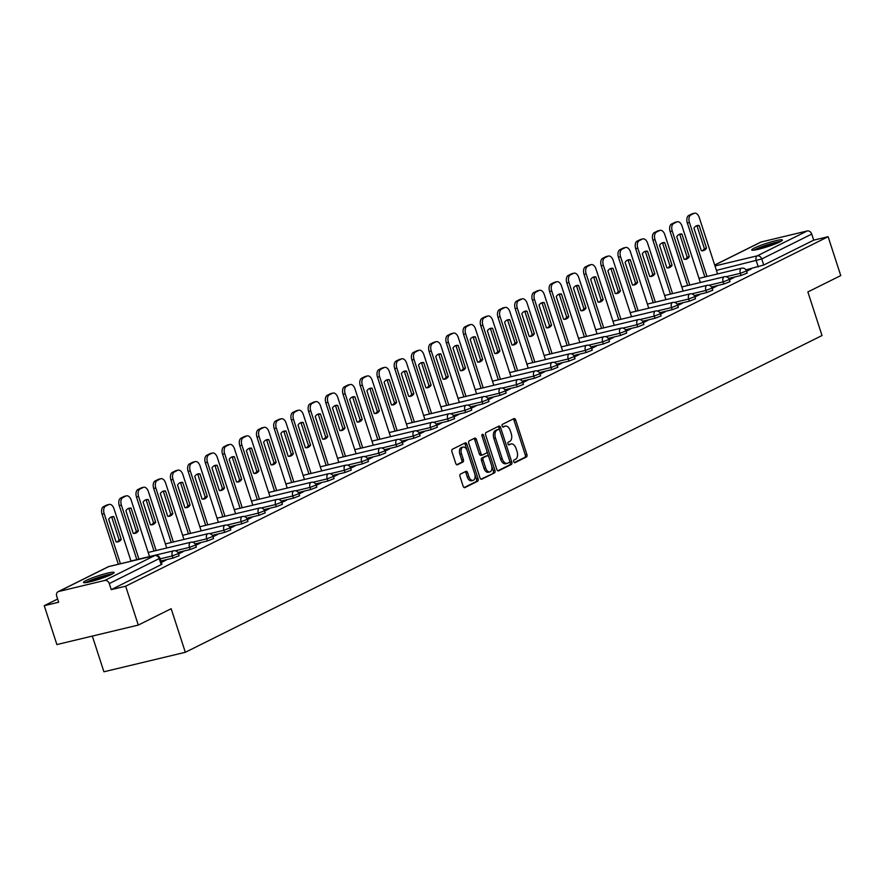 <?xml version="1.0" encoding="UTF-8"?>
<svg xmlns="http://www.w3.org/2000/svg" width="885" height="885" viewBox="0 0 885 885"><rect width="100%" height="100%" fill="white"/><g stroke="black" fill="none" stroke-linecap="round" stroke-linejoin="round"><path stroke-width="1.33" d="M513.731 461.727A1.416 0.83 76.5 0 0 514.827 462.733A1.416 0.83 76.5 0 0 514.926 462.7L526.431 456.97A2.024 1.195 76.5 0 0 526.896 454.514L515.678 419.988A2.024 1.195 76.5 0 0 514.119 418.561A2.024 1.195 76.5 0 0 513.975 418.605L502.459 424.335A1.416 0.83 76.5 0 0 502.138 426.061A1.416 0.83 76.5 0 0 503.233 427.057A1.416 0.83 76.5 0 0 503.333 427.024L504.826 426.282A6.494 3.805 76.5 0 1 505.313 426.105A6.494 3.805 76.5 0 1 510.28 430.696L511.22 433.573A6.494 3.805 76.5 0 1 509.749 441.427L508.255 442.168A1.416 0.83 76.5 0 0 507.935 443.894A1.416 0.83 76.5 0 0 509.03 444.901A1.416 0.83 76.5 0 0 509.129 444.856L510.623 444.115A6.494 3.805 76.5 0 1 511.099 443.938A6.494 3.805 76.5 0 1 516.077 448.529L517.017 451.405A6.494 3.805 76.5 0 1 515.546 459.271L514.052 460.012A1.416 0.83 76.5 0 0 513.731 461.727M779.774 241.948A16.118 1.748 -18 0 0 782.406 240.012A16.118 1.748 -18 0 0 771.311 241.87A16.118 1.748 -18 0 0 754.374 248.032A16.118 1.748 -18 0 0 751.741 249.979A16.118 1.748 -18 0 0 762.826 248.121A16.118 1.748 -18 0 0 779.774 241.948M111.521 574.42A16.118 1.748 -18 0 0 114.154 572.484A16.118 1.748 -18 0 0 103.058 574.332A16.118 1.748 -18 0 0 86.122 580.505A16.118 1.748 -18 0 0 83.489 582.441A16.118 1.748 -18 0 0 94.573 580.593A16.118 1.748 -18 0 0 111.521 574.42M460.465 474.083A2.024 1.195 76.5 0 0 460.012 476.539L463.154 486.23A2.024 1.195 76.5 0 0 464.713 487.657A2.024 1.195 76.5 0 0 464.857 487.602L477.646 481.241A2.024 1.195 76.5 0 0 478.099 478.785L466.882 444.27A2.024 1.195 76.5 0 0 465.333 442.832A2.024 1.195 76.5 0 0 465.178 442.887L452.401 449.248A2.024 1.195 76.5 0 0 451.936 451.704L455.742 463.397A2.024 1.195 76.5 0 0 457.291 464.835A2.024 1.195 76.5 0 0 457.445 464.78L462.91 462.058A2.024 1.195 76.5 0 0 463.375 459.603L461.494 453.806A5.432 3.186 76.5 0 1 463.12 447.08A5.432 3.186 76.5 0 1 467.28 450.919L474.67 473.641A5.432 3.186 76.5 0 1 473.033 480.367A5.432 3.186 76.5 0 1 468.873 476.528L467.645 472.745A2.024 1.195 76.5 0 0 466.085 471.307A2.024 1.195 76.5 0 0 465.941 471.362L460.465 474.083M828.117 236.704L840.75 275.589L807.872 291.95L822.021 335.526L185.33 652.289L171.17 608.714L138.292 625.075L125.659 586.191L828.117 236.704L813.702 240.156L811.733 234.094L761.753 258.962L716.419 270.39M496.839 469.47A2.024 1.195 76.5 0 0 498.399 470.897A2.024 1.195 76.5 0 0 498.543 470.842L511.331 464.492A2.024 1.195 76.5 0 0 511.784 462.025L500.567 427.51A2.024 1.195 76.5 0 0 499.018 426.072A2.024 1.195 76.5 0 0 498.863 426.127L486.086 432.488A2.024 1.195 76.5 0 0 485.622 434.944L496.839 469.47M494.483 472.867L481.705 479.227A2.024 1.195 76.5 0 1 481.551 479.283A2.024 1.195 76.5 0 1 480.002 477.845L468.773 443.319A2.024 1.195 76.5 0 1 469.238 440.863L474.714 438.141A2.024 1.195 76.5 0 1 474.858 438.086A2.024 1.195 76.5 0 1 476.418 439.524L480.964 453.529A2.024 1.195 76.5 0 0 482.524 454.956A2.024 1.195 76.5 0 0 482.668 454.901L486.296 453.098A2.024 1.195 76.5 0 0 486.761 450.642L482.026 436.062A1.416 0.83 76.5 0 1 482.447 434.303A1.416 0.83 76.5 0 1 483.542 435.309L494.947 470.411A2.024 1.195 76.5 0 1 494.483 472.867L480.953 479.183M138.292 625.075L56.883 644.568L44.25 605.683L57.613 599.034M92.328 636.083L103.921 671.781L185.33 652.289M125.659 586.191L111.245 589.642L109.275 583.58A4.137 3.319 -116.5 0 0 104.751 580.46L58.675 591.49A4.137 3.319 -116.5 0 0 58.111 591.7A4.137 3.319 -116.5 0 0 56.695 596.18L58.664 602.231L44.25 605.683M813.702 240.156L763.722 265.024L745.944 269.848M714.682 265.035L760.569 242.213A4.137 3.319 63.5 0 1 761.133 242.003L807.208 230.963A4.137 3.319 63.5 0 1 811.733 234.094M729.373 279.837L734.074 277.503L731.63 278.089L731.806 278.631M712.159 288.399L716.861 286.065L714.416 286.651L714.593 287.194M694.946 296.973L699.648 294.628L697.203 295.214L697.38 295.756M677.733 305.535L682.435 303.201L679.99 303.787L680.167 304.329M660.52 314.098L665.221 311.763L662.776 312.35L662.953 312.892M643.306 322.66L648.008 320.326L645.563 320.912L645.74 321.454M626.093 331.222L630.795 328.888L628.35 329.474L628.527 330.016M608.88 339.785L613.57 337.451L611.137 338.037L611.314 338.579M591.667 348.358L596.357 346.024L593.923 346.599L594.1 347.141M574.453 356.92L579.144 354.586L576.71 355.173L576.887 355.715M557.24 365.483L561.931 363.149L559.497 363.735L559.663 364.277M540.027 374.045L544.717 371.711L542.273 372.297L542.45 372.839M522.814 382.608L527.504 380.273L525.059 380.86L525.236 381.402M505.601 391.181L510.291 388.836L507.846 389.422L508.023 389.964M488.387 399.743L493.078 397.409L490.633 397.984L490.81 398.527M471.174 408.306L475.865 405.972L473.42 406.558L473.597 407.1M453.961 416.868L458.651 414.534L456.206 415.12L456.383 415.662M436.736 425.431L441.438 423.096L438.993 423.683L439.17 424.225M419.523 433.993L424.225 431.659L421.78 432.245L421.957 432.787M402.31 442.566L407.012 440.221L404.567 440.807L404.744 441.349M385.097 451.129L389.798 448.795L387.353 449.37L387.53 449.912M367.883 459.691L372.585 457.357L370.14 457.943L370.317 458.485M350.67 468.253L355.372 465.919L352.927 466.506L353.104 467.048M333.457 476.816L338.159 474.482L335.714 475.068L335.891 475.61M316.244 485.378L320.934 483.044L318.5 483.63L318.677 484.172M299.03 493.952L303.721 491.606L301.287 492.193L301.464 492.735M281.817 502.514L286.508 500.18L284.074 500.755L284.251 501.308M264.604 511.076L269.294 508.742L266.861 509.329L267.027 509.871M247.391 519.639L252.081 517.305L249.647 517.891L249.813 518.433M230.177 528.201L234.868 525.867L232.423 526.453L232.6 526.995M212.964 536.764L217.655 534.429L215.21 535.016L215.387 535.558M195.751 545.337L200.441 542.992L197.997 543.578L198.174 544.12M178.538 553.899L183.228 551.565L180.783 552.14L180.96 552.694M161.324 562.462L166.015 560.128L163.57 560.714L163.747 561.256M172.984 558.081L172.287 555.935L178.427 553.556L179.124 555.714L172.984 558.081L160.838 560.99M190.198 549.519L189.501 547.372L195.64 544.994L196.337 547.151L190.198 549.519L177.885 552.472M207.411 540.956L206.714 538.81L212.854 536.432L213.55 538.578L207.411 540.956L195.098 543.91M224.624 532.394L223.927 530.248L230.067 527.869L230.764 530.015L224.624 532.394L212.311 535.348M241.837 523.832L241.14 521.674L247.28 519.307L247.977 521.453L241.837 523.832L229.525 526.774M259.051 515.269L258.354 513.112L264.493 510.745L265.19 512.891L259.051 515.269L246.738 518.212M276.264 506.696L275.567 504.55L281.707 502.171L282.404 504.328L276.264 506.696L263.951 509.649M293.477 498.133L292.78 495.987L298.92 493.609L299.617 495.766L293.477 498.133L281.164 501.087M310.701 489.571L309.993 487.425L316.133 485.046L316.83 487.192L310.701 489.571L298.378 492.525M327.915 481.009L327.207 478.862L333.346 476.484L334.043 478.63L327.915 481.009L315.591 483.962M345.128 472.446L344.42 470.289L350.56 467.922L351.256 470.068L345.128 472.446L332.804 475.389M362.341 463.884L361.644 461.727L367.773 459.359L368.481 461.505L362.341 463.884L350.017 466.826M379.554 455.31L378.857 453.164L384.986 450.786L385.694 452.943L379.554 455.31L367.231 458.264M396.768 446.748L396.071 444.602L402.21 442.223L402.907 444.381L396.768 446.748L384.444 449.702M413.981 438.186L413.284 436.04L419.424 433.661L420.121 435.807L413.981 438.186L401.657 441.139M431.194 429.623L430.497 427.477L436.637 425.099L437.334 427.245L431.194 429.623L418.882 432.577M448.407 421.061L447.71 418.904L453.85 416.536L454.547 418.682L448.407 421.061L436.095 424.003M465.621 412.498L464.924 410.341L471.063 407.974L471.76 410.12L465.621 412.498L453.308 415.441M482.834 403.925L482.137 401.779L488.277 399.401L488.974 401.558L482.834 403.925L470.521 406.879M500.047 395.363L499.35 393.217L505.49 390.838L506.187 392.984L500.047 395.363L487.735 398.316M517.26 386.8L516.563 384.654L522.703 382.276L523.4 384.422L517.26 386.8L504.948 389.754M534.474 378.238L533.777 376.092L539.916 373.713L540.613 375.859L534.474 378.238L522.161 381.181M551.687 369.676L550.99 367.518L557.13 365.151L557.827 367.297L551.687 369.676L539.374 372.618M568.9 361.113L568.203 358.956L574.343 356.578L575.04 358.735L568.9 361.113L556.588 364.056M586.113 352.54L585.416 350.394L591.556 348.015L592.253 350.172L586.113 352.54L573.801 355.493M603.327 343.977L602.63 341.831L608.769 339.453L609.466 341.599L603.327 343.977L591.014 346.931M620.551 335.415L619.843 333.269L625.983 330.89L626.68 333.037L620.551 335.415L608.227 338.369M637.764 326.853L637.056 324.706L643.196 322.328L643.893 324.474L637.764 326.853L625.441 329.795M654.977 318.29L654.281 316.133L660.409 313.766L661.117 315.912L654.977 318.29L642.654 321.233M672.191 309.717L671.494 307.571L677.622 305.192L678.33 307.349L672.191 309.717L659.867 312.67M689.404 301.154L688.707 299.008L694.847 296.63L695.544 298.787L689.404 301.154L677.08 304.108M706.617 292.592L705.92 290.446L712.06 288.067L712.757 290.214L706.617 292.592L694.294 295.546M723.83 284.03L723.133 281.884L729.273 279.505L729.97 281.651L723.83 284.03L711.507 286.983M741.044 275.467L740.347 273.321L746.486 270.943L747.183 273.089L741.044 275.467L728.731 278.41M746.597 271.275L751.288 268.94L748.843 269.527L749.02 270.069M748.843 269.527L746.409 270.733M111.245 589.642L161.911 564.276L159.942 558.214L109.275 583.58M731.63 278.089L729.196 279.295M714.416 286.651L711.982 287.868M697.203 295.214L694.769 296.431M679.99 303.787L677.556 304.993M662.776 312.35L660.343 313.555M645.563 320.912L643.13 322.118M628.35 329.474L625.916 330.691M611.137 338.037L608.703 339.254M593.923 346.599L591.49 347.816M576.71 355.173L574.276 356.378M559.497 363.735L557.063 364.941M542.273 372.297L539.839 373.503M525.059 380.86L522.626 382.077M507.846 389.422L505.412 390.639M490.633 397.984L488.199 399.201M473.42 406.558L470.986 407.764M456.206 415.12L453.773 416.326M438.993 423.683L436.559 424.888M421.78 432.245L419.346 433.462M404.567 440.807L402.133 442.024M387.353 449.37L384.92 450.587M370.14 457.943L367.706 459.149M352.927 466.506L350.493 467.711M335.714 475.068L333.28 476.274M318.5 483.63L316.067 484.847M301.287 492.193L298.853 493.41M284.074 500.755L281.64 501.972M266.861 509.329L264.427 510.534M249.647 517.891L247.203 519.097M232.423 526.453L229.989 527.659M215.21 535.016L212.776 536.233M197.997 543.578L195.563 544.795M180.783 552.14L178.35 553.357M163.57 560.714L161.147 561.92M509.981 444.27A6.494 3.805 76.5 0 0 509.472 444.336A6.494 3.805 76.5 0 0 508.997 444.502L510.623 444.115M504.184 426.437A6.494 3.805 76.5 0 0 503.676 426.493A6.494 3.805 76.5 0 0 503.2 426.67L504.826 426.282M514.296 462.589L524.805 457.357A2.024 1.195 76.5 0 0 525.27 454.901L514.052 420.375A2.024 1.195 76.5 0 0 513.09 419.048M497.79 470.798L509.694 464.879A2.024 1.195 76.5 0 0 510.158 462.424L498.941 427.897A2.024 1.195 76.5 0 0 497.99 426.559M509.262 462.39A1.416 0.83 76.5 0 0 509.583 460.676L499.737 430.375A1.416 0.83 76.5 0 0 498.653 429.369A1.416 0.83 76.5 0 0 498.543 429.402L496.972 430.187A6.494 3.805 76.5 0 0 495.5 438.053L502.226 458.762A6.494 3.805 76.5 0 0 507.205 463.353A6.494 3.805 76.5 0 0 507.691 463.176L509.262 462.39M497.127 429.745A1.416 0.83 76.5 0 0 497.016 429.756A1.416 0.83 76.5 0 0 496.916 429.8L498.543 429.402M507.205 463.353L505.578 463.74A6.494 3.805 76.5 0 1 500.6 459.149L493.874 438.44A6.494 3.805 76.5 0 1 495.346 430.575L496.916 429.8M482.358 454.978L481.042 455.299A2.024 1.195 76.5 0 1 480.887 455.344A2.024 1.195 76.5 0 1 479.338 453.916L474.791 439.911A2.024 1.195 76.5 0 0 473.829 438.584M481.971 435.896L493.31 470.798L494.947 470.411M485.688 468.054A5.432 3.186 76.5 0 0 489.847 471.893A5.432 3.186 76.5 0 0 491.485 465.167L488.874 457.158A2.024 1.195 76.5 0 0 487.325 455.731A2.024 1.195 76.5 0 0 487.17 455.786L483.542 457.589A2.024 1.195 76.5 0 0 483.088 460.045L485.688 468.054L484.062 468.442A5.432 3.186 76.5 0 0 488.221 472.28L489.847 471.893M485.854 456.096A2.024 1.195 76.5 0 0 485.699 456.118A2.024 1.195 76.5 0 0 485.544 456.173L487.17 455.786M484.062 468.442L481.451 460.432A2.024 1.195 76.5 0 1 481.916 457.976L485.544 456.173M492.856 473.254A2.024 1.195 76.5 0 0 493.31 470.798M473.033 480.367L471.406 480.754A5.432 3.186 76.5 0 1 467.247 476.915L466.019 473.132A2.024 1.195 76.5 0 0 465.056 471.793M463.12 447.08L461.494 447.467A5.432 3.186 76.5 0 0 459.857 454.193L461.494 453.806M456.693 464.736L461.284 462.446A2.024 1.195 76.5 0 0 461.749 459.99L459.857 454.193M464.105 487.558L476.008 481.639A2.024 1.195 76.5 0 0 476.473 479.183L465.256 444.657A2.024 1.195 76.5 0 0 464.304 443.319M706.507 248.143L699.15 225.509A12.921 7.578 76.5 0 0 697.225 225.553A12.921 7.578 76.5 0 0 693.962 228.087L701.318 250.72A12.921 7.578 76.5 0 0 703.243 250.676A12.921 7.578 76.5 0 0 706.507 248.143L704.383 248.652L697.026 226.018A12.921 7.578 76.5 0 0 696.196 225.941M717.58 273.952L699.272 217.599A6.195 3.64 76.5 0 0 694.515 213.219A6.195 3.64 76.5 0 0 694.05 213.385L690.853 214.978A6.195 3.64 76.5 0 0 689.448 222.489L706.993 276.485M702.148 250.798A12.921 7.578 76.5 0 0 704.383 248.652M704.88 276.994L687.335 222.987A6.195 3.64 -103.5 0 1 688.74 215.486L691.937 213.893A6.195 3.64 -103.5 0 1 692.402 213.727A6.195 3.64 -103.5 0 1 692.889 213.661M697.026 226.018L699.15 225.509M689.282 256.705L681.937 234.071A12.921 7.578 76.5 0 0 680.012 234.116A12.921 7.578 76.5 0 0 676.748 236.649L684.105 259.283A12.921 7.578 76.5 0 0 686.03 259.239A12.921 7.578 76.5 0 0 689.282 256.705L687.169 257.214L679.813 234.58A12.921 7.578 76.5 0 0 678.983 234.503M700.367 282.514L682.058 226.162A6.195 3.64 76.5 0 0 677.302 221.781A6.195 3.64 76.5 0 0 676.837 221.947L673.64 223.54A6.195 3.64 76.5 0 0 672.235 231.051L689.78 285.047M684.935 259.36A12.921 7.578 76.5 0 0 687.169 257.214M687.667 285.556L670.122 231.56A6.195 3.64 -103.5 0 1 671.527 224.049L674.724 222.456A6.195 3.64 -103.5 0 1 675.189 222.29A6.195 3.64 -103.5 0 1 675.675 222.223M679.813 234.58L681.937 234.071M672.069 265.268L664.723 242.634A12.921 7.578 76.5 0 0 662.799 242.678A12.921 7.578 76.5 0 0 659.535 245.222L666.892 267.845A12.921 7.578 76.5 0 0 668.817 267.801A12.921 7.578 76.5 0 0 672.069 265.268L669.956 265.777L662.6 243.143A12.921 7.578 76.5 0 0 661.77 243.065M683.154 291.077L664.845 234.724A6.195 3.64 76.5 0 0 660.088 230.343A6.195 3.64 76.5 0 0 659.624 230.509L656.427 232.102A6.195 3.64 76.5 0 0 655.022 239.614L672.567 293.61M667.721 267.934A12.921 7.578 76.5 0 0 669.956 265.777M670.454 294.119L652.909 240.123A6.195 3.64 -103.5 0 1 654.314 232.611L657.511 231.018A6.195 3.64 -103.5 0 1 657.975 230.852A6.195 3.64 -103.5 0 1 658.462 230.797M662.6 243.143L664.723 242.634M755.17 249.968A13.95 1.516 162 0 1 766.996 245.156A13.95 1.516 162 0 1 779.519 242.036A13.95 1.516 162 0 1 779.619 242.025M780.802 241.406A16.018 1.737 -18 0 0 767.041 244.902A16.018 1.737 -18 0 0 753.854 250.167M774.817 244.094A12.921 1.405 -18 0 0 760.281 248.818M86.918 582.441A13.95 1.516 162 0 1 98.744 577.628A13.95 1.516 162 0 1 111.278 574.498A13.95 1.516 162 0 1 111.377 574.498M112.561 573.878A16.018 1.737 -18 0 0 98.788 577.374A16.018 1.737 -18 0 0 85.602 582.64M106.565 576.566A12.921 1.405 -18 0 0 92.029 581.29M654.856 273.83L647.51 251.207A12.921 7.578 76.5 0 0 645.585 251.251A12.921 7.578 76.5 0 0 642.322 253.785L649.678 276.419A12.921 7.578 76.5 0 0 651.603 276.374A12.921 7.578 76.5 0 0 654.856 273.83L652.743 274.339L645.386 251.705A12.921 7.578 76.5 0 0 644.557 251.628M665.94 299.639L647.632 243.286A6.195 3.64 76.5 0 0 642.875 238.906A6.195 3.64 76.5 0 0 642.41 239.072L639.213 240.665A6.195 3.64 76.5 0 0 637.808 248.176L655.354 302.172M650.508 276.496A12.921 7.578 76.5 0 0 652.743 274.339M653.241 302.681L635.695 248.685A6.195 3.64 -103.5 0 1 637.1 241.174L640.297 239.581A6.195 3.64 -103.5 0 1 640.751 239.415A6.195 3.64 -103.5 0 1 641.238 239.359M645.386 251.705L647.51 251.207M637.642 282.404L630.297 259.77A12.921 7.578 76.5 0 0 628.372 259.814A12.921 7.578 76.5 0 0 625.109 262.347L632.454 284.981A12.921 7.578 76.5 0 0 634.379 284.937A12.921 7.578 76.5 0 0 637.642 282.404L635.53 282.901L628.173 260.279A12.921 7.578 76.5 0 0 627.343 260.19M648.727 308.201L630.419 251.86A6.195 3.64 76.5 0 0 625.662 247.468A6.195 3.64 76.5 0 0 625.197 247.645L622 249.227A6.195 3.64 76.5 0 0 620.595 256.738L638.14 310.735M633.295 285.058A12.921 7.578 76.5 0 0 635.53 282.901M636.016 311.243L618.471 257.247A6.195 3.64 -103.5 0 1 619.887 249.736L623.084 248.143A6.195 3.64 -103.5 0 1 623.538 247.977A6.195 3.64 -103.5 0 1 624.025 247.922M628.173 260.279L630.297 259.77M620.429 290.966L613.073 268.332A12.921 7.578 76.5 0 0 611.159 268.376A12.921 7.578 76.5 0 0 607.895 270.91L615.241 293.543A12.921 7.578 76.5 0 0 617.166 293.499A12.921 7.578 76.5 0 0 620.429 290.966L618.316 291.475L610.96 268.841A12.921 7.578 76.5 0 0 610.13 268.763M631.514 316.764L613.194 260.422A6.195 3.64 76.5 0 0 608.449 256.042A6.195 3.64 76.5 0 0 607.984 256.207L604.787 257.8A6.195 3.64 76.5 0 0 603.382 265.301L620.927 319.308M616.082 293.621A12.921 7.578 76.5 0 0 618.316 291.475M618.803 319.806L601.258 265.81A6.195 3.64 -103.5 0 1 602.663 258.298L605.871 256.716A6.195 3.64 -103.5 0 1 606.325 256.539A6.195 3.64 -103.5 0 1 606.811 256.484M610.96 268.841L613.073 268.332M603.216 299.528L595.859 276.894A12.921 7.578 76.5 0 0 593.935 276.939A12.921 7.578 76.5 0 0 590.682 279.472L598.028 302.106A12.921 7.578 76.5 0 0 599.953 302.062A12.921 7.578 76.5 0 0 603.216 299.528L601.103 300.037L593.746 277.403A12.921 7.578 76.5 0 0 592.917 277.326M614.29 325.337L595.981 268.985A6.195 3.64 76.5 0 0 591.235 264.604A6.195 3.64 76.5 0 0 590.771 264.77L587.574 266.363A6.195 3.64 76.5 0 0 586.169 273.874L603.714 327.87M598.868 302.183A12.921 7.578 76.5 0 0 601.103 300.037M601.59 328.379L584.045 274.372A6.195 3.64 -103.5 0 1 585.45 266.872L588.658 265.279A6.195 3.64 -103.5 0 1 589.111 265.113A6.195 3.64 -103.5 0 1 589.598 265.046M593.746 277.403L595.859 276.894M586.003 308.091L578.646 285.457A12.921 7.578 76.5 0 0 576.721 285.501A12.921 7.578 76.5 0 0 573.469 288.034L580.814 310.668A12.921 7.578 76.5 0 0 582.739 310.624A12.921 7.578 76.5 0 0 586.003 308.091L583.89 308.599L576.533 285.966A12.921 7.578 76.5 0 0 575.704 285.888M597.076 333.899L578.768 277.547A6.195 3.64 76.5 0 0 574.022 273.166A6.195 3.64 76.5 0 0 573.557 273.332L570.36 274.925A6.195 3.64 76.5 0 0 568.955 282.437L586.501 336.433M581.655 310.746A12.921 7.578 76.5 0 0 583.89 308.599M584.377 336.942L566.831 282.946A6.195 3.64 -103.5 0 1 568.236 275.434L571.444 273.841A6.195 3.64 -103.5 0 1 571.898 273.675A6.195 3.64 -103.5 0 1 572.385 273.609M576.533 285.966L578.646 285.457M568.789 316.653L561.433 294.019A12.921 7.578 76.5 0 0 559.508 294.063A12.921 7.578 76.5 0 0 556.256 296.608L563.601 319.242A12.921 7.578 76.5 0 0 565.526 319.197A12.921 7.578 76.5 0 0 568.789 316.653L566.677 317.162L559.32 294.528A12.921 7.578 76.5 0 0 558.49 294.451M579.863 342.462L561.555 286.109A6.195 3.64 76.5 0 0 556.809 281.729A6.195 3.64 76.5 0 0 556.344 281.895L553.147 283.488A6.195 3.64 76.5 0 0 551.742 290.999L569.287 344.995M564.442 319.319A12.921 7.578 76.5 0 0 566.677 317.162M567.163 345.504L549.618 291.508A6.195 3.64 -103.5 0 1 551.023 283.997L554.231 282.404A6.195 3.64 -103.5 0 1 554.685 282.238A6.195 3.64 -103.5 0 1 555.172 282.182M559.32 294.528L561.433 294.019M551.576 325.215L544.22 302.593A12.921 7.578 76.5 0 0 542.295 302.637A12.921 7.578 76.5 0 0 539.031 305.17L546.388 327.804A12.921 7.578 76.5 0 0 548.313 327.76A12.921 7.578 76.5 0 0 551.576 325.215L549.463 325.724L542.107 303.09A12.921 7.578 76.5 0 0 541.266 303.013M562.65 351.024L544.341 294.672A6.195 3.64 76.5 0 0 539.584 290.291A6.195 3.64 76.5 0 0 539.131 290.457L535.934 292.05A6.195 3.64 76.5 0 0 534.518 299.561L552.063 353.558M547.229 327.881A12.921 7.578 76.5 0 0 549.463 325.724M549.95 354.066L532.405 300.07A6.195 3.64 -103.5 0 1 533.81 292.559L537.007 290.966A6.195 3.64 -103.5 0 1 537.472 290.8A6.195 3.64 -103.5 0 1 537.958 290.745M542.107 303.09L544.22 302.593M534.363 333.789L527.006 311.155A12.921 7.578 76.5 0 0 525.082 311.199A12.921 7.578 76.5 0 0 521.818 313.733L529.175 336.366A12.921 7.578 76.5 0 0 531.1 336.322A12.921 7.578 76.5 0 0 534.363 333.789L532.25 334.287L524.894 311.664A12.921 7.578 76.5 0 0 524.053 311.575M545.437 359.587L527.128 303.245A6.195 3.64 76.5 0 0 522.371 298.853A6.195 3.64 76.5 0 0 521.918 299.03L518.71 300.623A6.195 3.64 76.5 0 0 517.305 308.124L534.85 362.12M530.015 336.444A12.921 7.578 76.5 0 0 532.25 334.287M532.737 362.629L515.192 308.633A6.195 3.64 -103.5 0 1 516.597 301.121L519.794 299.528A6.195 3.64 -103.5 0 1 520.258 299.362A6.195 3.64 -103.5 0 1 520.745 299.307M524.894 311.664L527.006 311.155M517.15 342.351L509.793 319.717A12.921 7.578 76.5 0 0 507.868 319.762A12.921 7.578 76.5 0 0 504.605 322.295L511.961 344.929A12.921 7.578 76.5 0 0 513.886 344.885A12.921 7.578 76.5 0 0 517.15 342.351L515.037 342.86L507.68 320.226A12.921 7.578 76.5 0 0 506.839 320.149M528.223 368.16L509.915 311.808A6.195 3.64 76.5 0 0 505.158 307.427A6.195 3.64 76.5 0 0 504.704 307.593L501.496 309.186A6.195 3.64 76.5 0 0 500.091 316.686L517.636 370.693M512.802 345.006A12.921 7.578 76.5 0 0 515.037 342.86M515.524 371.191L497.978 317.195A6.195 3.64 -103.5 0 1 499.383 309.684L502.58 308.102A6.195 3.64 -103.5 0 1 503.045 307.925A6.195 3.64 -103.5 0 1 503.532 307.869M507.68 320.226L509.793 319.717M499.937 350.914L492.58 328.28A12.921 7.578 76.5 0 0 490.655 328.324A12.921 7.578 76.5 0 0 487.392 330.857L494.748 353.491A12.921 7.578 76.5 0 0 496.673 353.447A12.921 7.578 76.5 0 0 499.937 350.914L497.824 351.422L490.467 328.789A12.921 7.578 76.5 0 0 489.626 328.711M511.01 376.722L492.702 320.37A6.195 3.64 76.5 0 0 487.945 315.989A6.195 3.64 76.5 0 0 487.491 316.155L484.283 317.748A6.195 3.64 76.5 0 0 482.878 325.26L500.423 379.256M495.589 353.569A12.921 7.578 76.5 0 0 497.824 351.422M498.31 379.765L480.765 325.757A6.195 3.64 -103.5 0 1 482.17 318.257L485.367 316.664A6.195 3.64 -103.5 0 1 485.832 316.498A6.195 3.64 -103.5 0 1 486.319 316.432M490.467 328.789L492.58 328.28M482.723 359.476L475.367 336.842A12.921 7.578 76.5 0 0 473.442 336.886A12.921 7.578 76.5 0 0 470.178 339.42L477.535 362.053A12.921 7.578 76.5 0 0 479.46 362.009A12.921 7.578 76.5 0 0 482.723 359.476L480.599 359.985L473.254 337.351A12.921 7.578 76.5 0 0 472.413 337.273M493.797 385.285L475.488 328.932A6.195 3.64 76.5 0 0 470.731 324.552A6.195 3.64 76.5 0 0 470.278 324.718L467.07 326.311A6.195 3.64 76.5 0 0 465.665 333.822L483.21 387.818M478.365 362.131A12.921 7.578 76.5 0 0 480.599 359.985M481.097 388.327L463.552 334.331A6.195 3.64 -103.5 0 1 464.957 326.819L468.154 325.226A6.195 3.64 -103.5 0 1 468.619 325.06A6.195 3.64 -103.5 0 1 469.105 324.994M473.254 337.351L475.367 336.842M465.51 368.038L458.153 345.404A12.921 7.578 76.5 0 0 456.229 345.449A12.921 7.578 76.5 0 0 452.965 347.993L460.322 370.627A12.921 7.578 76.5 0 0 462.247 370.583A12.921 7.578 76.5 0 0 465.51 368.038L463.386 368.547L456.041 345.913A12.921 7.578 76.5 0 0 455.2 345.836M476.584 393.847L458.275 337.495A6.195 3.64 76.5 0 0 453.518 333.114A6.195 3.64 76.5 0 0 453.065 333.28L449.857 334.873A6.195 3.64 76.5 0 0 448.452 342.384L465.997 396.38M461.151 370.704A12.921 7.578 76.5 0 0 463.386 368.547M463.884 396.889L446.339 342.893A6.195 3.64 -103.5 0 1 447.744 335.382L450.941 333.789A6.195 3.64 -103.5 0 1 451.405 333.623A6.195 3.64 -103.5 0 1 451.892 333.568M456.041 345.913L458.153 345.404M448.297 376.601L440.94 353.978A12.921 7.578 76.5 0 0 439.015 354.022A12.921 7.578 76.5 0 0 435.752 356.555L443.108 379.189A12.921 7.578 76.5 0 0 445.033 379.145A12.921 7.578 76.5 0 0 448.297 376.601L446.173 377.11L438.827 354.476A12.921 7.578 76.5 0 0 437.986 354.398M459.37 402.409L441.062 346.057A6.195 3.64 76.5 0 0 436.305 341.676A6.195 3.64 76.5 0 0 435.84 341.842L432.643 343.435A6.195 3.64 76.5 0 0 431.238 350.947L448.784 404.943M443.938 379.267A12.921 7.578 76.5 0 0 446.173 377.11M446.671 405.452L429.125 351.456A6.195 3.64 -103.5 0 1 430.53 343.944L433.727 342.351A6.195 3.64 -103.5 0 1 434.192 342.185A6.195 3.64 -103.5 0 1 434.679 342.13M438.827 354.476L440.94 353.978M431.084 385.174L423.727 362.54A12.921 7.578 76.5 0 0 421.802 362.584A12.921 7.578 76.5 0 0 418.539 365.118L425.895 387.752A12.921 7.578 76.5 0 0 427.82 387.707A12.921 7.578 76.5 0 0 431.084 385.174L428.959 385.672L421.614 363.049A12.921 7.578 76.5 0 0 420.773 362.961M442.157 410.972L423.849 354.631A6.195 3.64 76.5 0 0 419.092 350.239A6.195 3.64 76.5 0 0 418.627 350.416L415.43 352.009A6.195 3.64 76.5 0 0 414.025 359.509L431.57 413.516M426.725 387.829A12.921 7.578 76.5 0 0 428.959 385.672M429.457 414.014L411.912 360.018A6.195 3.64 -103.5 0 1 413.317 352.507L416.514 350.914A6.195 3.64 -103.5 0 1 416.979 350.748A6.195 3.64 -103.5 0 1 417.466 350.692M421.614 363.049L423.727 362.54M413.87 393.736L406.514 371.103A12.921 7.578 76.5 0 0 404.589 371.147A12.921 7.578 76.5 0 0 401.325 373.68L408.682 396.314A12.921 7.578 76.5 0 0 410.607 396.27A12.921 7.578 76.5 0 0 413.87 393.736L411.746 394.245L404.39 371.611A12.921 7.578 76.5 0 0 403.56 371.534M424.944 419.545L406.635 363.193A6.195 3.64 76.5 0 0 401.878 358.812A6.195 3.64 76.5 0 0 401.414 358.978L398.217 360.571A6.195 3.64 76.5 0 0 396.812 368.072L414.357 422.079M409.512 396.391A12.921 7.578 76.5 0 0 411.746 394.245M412.244 422.576L394.699 368.58A6.195 3.64 -103.5 0 1 396.104 361.08L399.301 359.487A6.195 3.64 -103.5 0 1 399.766 359.31A6.195 3.64 -103.5 0 1 400.252 359.255M404.39 371.611L406.514 371.103M396.646 402.299L389.3 379.665A12.921 7.578 76.5 0 0 387.376 379.709A12.921 7.578 76.5 0 0 384.112 382.243L391.469 404.876A12.921 7.578 76.5 0 0 393.394 404.832A12.921 7.578 76.5 0 0 396.646 402.299L394.533 402.808L387.176 380.174A12.921 7.578 76.5 0 0 386.347 380.096M407.731 428.108L389.422 371.755A6.195 3.64 76.5 0 0 384.665 367.375A6.195 3.64 76.5 0 0 384.201 367.541L381.004 369.133A6.195 3.64 76.5 0 0 379.599 376.645L397.144 430.641M392.298 404.954A12.921 7.578 76.5 0 0 394.533 402.808M395.031 431.15L377.486 377.143A6.195 3.64 -103.5 0 1 378.891 369.642L382.088 368.049A6.195 3.64 -103.5 0 1 382.552 367.883A6.195 3.64 -103.5 0 1 383.039 367.817M387.176 380.174L389.3 379.665M379.433 410.861L372.087 388.227A12.921 7.578 76.5 0 0 370.162 388.272A12.921 7.578 76.5 0 0 366.899 390.816L374.255 413.439A12.921 7.578 76.5 0 0 376.18 413.395A12.921 7.578 76.5 0 0 379.433 410.861L377.32 411.37L369.963 388.736A12.921 7.578 76.5 0 0 369.133 388.659M390.517 436.67L372.209 380.318A6.195 3.64 76.5 0 0 367.452 375.937A6.195 3.64 76.5 0 0 366.987 376.103L363.79 377.696A6.195 3.64 76.5 0 0 362.385 385.207L379.93 439.203M375.085 413.527A12.921 7.578 76.5 0 0 377.32 411.37M377.818 439.712L360.272 385.716A6.195 3.64 -103.5 0 1 361.677 378.205L364.874 376.612A6.195 3.64 -103.5 0 1 365.339 376.446A6.195 3.64 -103.5 0 1 365.826 376.379M369.963 388.736L372.087 388.227M362.219 419.424L354.874 396.79A12.921 7.578 76.5 0 0 352.949 396.834A12.921 7.578 76.5 0 0 349.686 399.378L357.042 422.012A12.921 7.578 76.5 0 0 358.967 421.968A12.921 7.578 76.5 0 0 362.219 419.424L360.106 419.933L352.75 397.299A12.921 7.578 76.5 0 0 351.92 397.221M373.304 445.232L354.996 388.88A6.195 3.64 76.5 0 0 350.239 384.499A6.195 3.64 76.5 0 0 349.774 384.665L346.577 386.258A6.195 3.64 76.5 0 0 345.172 393.77L362.717 447.766M357.872 422.09A12.921 7.578 76.5 0 0 360.106 419.933M360.604 448.275L343.059 394.279A6.195 3.64 -103.5 0 1 344.464 386.767L347.661 385.174A6.195 3.64 -103.5 0 1 348.126 385.008A6.195 3.64 -103.5 0 1 348.613 384.953M352.75 397.299L354.874 396.79M345.006 427.997L337.661 405.363A12.921 7.578 76.5 0 0 335.736 405.407A12.921 7.578 76.5 0 0 332.472 407.941L339.829 430.575A12.921 7.578 76.5 0 0 341.743 430.53A12.921 7.578 76.5 0 0 345.006 427.997L342.893 428.495L335.537 405.861A12.921 7.578 76.5 0 0 334.707 405.784M356.091 453.795L337.782 397.442A6.195 3.64 76.5 0 0 333.026 393.062A6.195 3.64 76.5 0 0 332.561 393.228L329.364 394.821A6.195 3.64 76.5 0 0 327.959 402.332L345.504 456.328M340.659 430.652A12.921 7.578 76.5 0 0 342.893 428.495M343.38 456.837L325.835 402.841A6.195 3.64 -103.5 0 1 327.251 395.329L330.448 393.736A6.195 3.64 -103.5 0 1 330.901 393.571A6.195 3.64 -103.5 0 1 331.388 393.515M335.537 405.861L337.661 405.363M327.793 436.559L320.447 413.926A12.921 7.578 76.5 0 0 318.523 413.97A12.921 7.578 76.5 0 0 315.259 416.503L322.605 439.137A12.921 7.578 76.5 0 0 324.529 439.093A12.921 7.578 76.5 0 0 327.793 436.559L325.68 437.057L318.323 414.434A12.921 7.578 76.5 0 0 317.494 414.346M338.878 462.357L320.558 406.016A6.195 3.64 76.5 0 0 315.812 401.624A6.195 3.64 76.5 0 0 315.348 401.801L312.151 403.394A6.195 3.64 76.5 0 0 310.746 410.894L328.291 464.902M323.445 439.214A12.921 7.578 76.5 0 0 325.68 437.057M326.167 465.399L308.622 411.403A6.195 3.64 -103.5 0 1 310.027 403.892L313.235 402.299A6.195 3.64 -103.5 0 1 313.688 402.133A6.195 3.64 -103.5 0 1 314.175 402.078M318.323 414.434L320.447 413.926M310.58 445.122L303.223 422.488A12.921 7.578 76.5 0 0 301.298 422.532A12.921 7.578 76.5 0 0 298.046 425.065L305.391 447.699A12.921 7.578 76.5 0 0 307.316 447.655A12.921 7.578 76.5 0 0 310.58 445.122L308.467 445.631L301.11 422.997A12.921 7.578 76.5 0 0 300.28 422.919M321.653 470.931L303.345 414.578A6.195 3.64 76.5 0 0 298.599 410.197A6.195 3.64 76.5 0 0 298.134 410.363L294.937 411.956A6.195 3.64 76.5 0 0 293.532 419.468L311.077 473.464M306.232 447.777A12.921 7.578 76.5 0 0 308.467 445.631M308.953 473.973L291.408 419.966A6.195 3.64 -103.5 0 1 292.813 412.465L296.021 410.872A6.195 3.64 -103.5 0 1 296.475 410.695A6.195 3.64 -103.5 0 1 296.962 410.64M301.11 422.997L303.223 422.488M293.366 453.684L286.01 431.05A12.921 7.578 76.5 0 0 284.085 431.095A12.921 7.578 76.5 0 0 280.833 433.628L288.178 456.262A12.921 7.578 76.5 0 0 290.103 456.217A12.921 7.578 76.5 0 0 293.366 453.684L291.253 454.193L283.897 431.559A12.921 7.578 76.5 0 0 283.067 431.482M304.44 479.493L286.132 423.141A6.195 3.64 76.5 0 0 281.386 418.76A6.195 3.64 76.5 0 0 280.921 418.926L277.724 420.519A6.195 3.64 76.5 0 0 276.319 428.03L293.864 482.026M289.019 456.339A12.921 7.578 76.5 0 0 291.253 454.193M291.74 482.535L274.195 428.539A6.195 3.64 -103.5 0 1 275.6 421.028L278.808 419.435A6.195 3.64 -103.5 0 1 279.262 419.269A6.195 3.64 -103.5 0 1 279.748 419.202M283.897 431.559L286.01 431.05M276.153 462.247L268.797 439.613A12.921 7.578 76.5 0 0 266.872 439.657A12.921 7.578 76.5 0 0 263.619 442.201L270.965 464.824A12.921 7.578 76.5 0 0 272.89 464.78A12.921 7.578 76.5 0 0 276.153 462.247L274.04 462.755L266.684 440.122A12.921 7.578 76.5 0 0 265.854 440.044M287.227 488.055L268.918 431.703A6.195 3.64 76.5 0 0 264.173 427.322A6.195 3.64 76.5 0 0 263.708 427.488L260.511 429.081A6.195 3.64 76.5 0 0 259.106 436.593L276.651 490.589M271.806 464.913A12.921 7.578 76.5 0 0 274.04 462.755M274.527 491.098L256.982 437.101A6.195 3.64 -103.5 0 1 258.387 429.59L261.595 427.997A6.195 3.64 -103.5 0 1 262.048 427.831A6.195 3.64 -103.5 0 1 262.535 427.765M266.684 440.122L268.797 439.613M258.94 470.809L251.583 448.175A12.921 7.578 76.5 0 0 249.659 448.219A12.921 7.578 76.5 0 0 246.395 450.764L253.752 473.398A12.921 7.578 76.5 0 0 255.677 473.353A12.921 7.578 76.5 0 0 258.94 470.809L256.827 471.318L249.47 448.684A12.921 7.578 76.5 0 0 248.63 448.606M270.014 496.618L251.705 440.265A6.195 3.64 76.5 0 0 246.948 435.885A6.195 3.64 76.5 0 0 246.495 436.051L243.298 437.644A6.195 3.64 76.5 0 0 241.893 445.155L259.438 499.151M254.592 473.475A12.921 7.578 76.5 0 0 256.827 471.318M257.314 499.66L239.769 445.664A6.195 3.64 -103.5 0 1 241.174 438.152L244.382 436.559A6.195 3.64 -103.5 0 1 244.835 436.394A6.195 3.64 -103.5 0 1 245.322 436.338M249.47 448.684L251.583 448.175M241.727 479.382L234.37 456.748A12.921 7.578 76.5 0 0 232.445 456.793A12.921 7.578 76.5 0 0 229.182 459.326L236.538 481.96A12.921 7.578 76.5 0 0 238.463 481.916A12.921 7.578 76.5 0 0 241.727 479.382L239.614 479.88L232.257 457.246A12.921 7.578 76.5 0 0 231.416 457.169M252.8 505.18L234.492 448.839A6.195 3.64 76.5 0 0 229.735 444.447A6.195 3.64 76.5 0 0 229.281 444.624L226.084 446.206A6.195 3.64 76.5 0 0 224.668 453.717L242.213 507.713M237.379 482.037A12.921 7.578 76.5 0 0 239.614 479.88M240.1 508.222L222.555 454.226A6.195 3.64 -103.5 0 1 223.96 446.715L227.157 445.122A6.195 3.64 -103.5 0 1 227.622 444.956A6.195 3.64 -103.5 0 1 228.109 444.901M232.257 457.246L234.37 456.748M224.513 487.945L217.157 465.311A12.921 7.578 76.5 0 0 215.232 465.355A12.921 7.578 76.5 0 0 211.969 467.888L219.325 490.522A12.921 7.578 76.5 0 0 221.25 490.478A12.921 7.578 76.5 0 0 224.513 487.945L222.4 488.454L215.044 465.82A12.921 7.578 76.5 0 0 214.203 465.742M235.587 513.742L217.279 457.401A6.195 3.64 76.5 0 0 212.522 453.02A6.195 3.64 76.5 0 0 212.068 453.186L208.86 454.779A6.195 3.64 76.5 0 0 207.455 462.28L225 516.287M220.166 490.6A12.921 7.578 76.5 0 0 222.4 488.454M222.887 516.785L205.342 462.789A6.195 3.64 -103.5 0 1 206.747 455.277L209.944 453.684A6.195 3.64 -103.5 0 1 210.409 453.518A6.195 3.64 -103.5 0 1 210.895 453.463M215.044 465.82L217.157 465.311M207.3 496.507L199.944 473.873A12.921 7.578 76.5 0 0 198.019 473.917A12.921 7.578 76.5 0 0 194.755 476.451L202.112 499.085A12.921 7.578 76.5 0 0 204.037 499.04A12.921 7.578 76.5 0 0 207.3 496.507L205.187 497.016L197.831 474.382A12.921 7.578 76.5 0 0 196.99 474.305M218.374 522.316L200.065 465.964A6.195 3.64 76.5 0 0 195.308 461.583A6.195 3.64 76.5 0 0 194.855 461.749L191.647 463.342A6.195 3.64 76.5 0 0 190.242 470.853L207.787 524.849M202.953 499.162A12.921 7.578 76.5 0 0 205.187 497.016M205.674 525.358L188.129 471.351A6.195 3.64 -103.5 0 1 189.534 463.851L192.731 462.258A6.195 3.64 -103.5 0 1 193.195 462.081A6.195 3.64 -103.5 0 1 193.682 462.025M197.831 474.382L199.944 473.873M190.087 505.07L182.73 482.436A12.921 7.578 76.5 0 0 180.805 482.48A12.921 7.578 76.5 0 0 177.542 485.013L184.899 507.647A12.921 7.578 76.5 0 0 186.823 507.603A12.921 7.578 76.5 0 0 190.087 505.07L187.963 505.578L180.617 482.945A12.921 7.578 76.5 0 0 179.777 482.867M201.16 530.878L182.852 474.526A6.195 3.64 76.5 0 0 178.095 470.145A6.195 3.64 76.5 0 0 177.642 470.311L174.434 471.904A6.195 3.64 76.5 0 0 173.029 479.416L190.574 533.412M185.728 507.724A12.921 7.578 76.5 0 0 187.963 505.578M188.461 533.92L170.916 479.924A6.195 3.64 -103.5 0 1 172.321 472.413L175.518 470.82A6.195 3.64 -103.5 0 1 175.982 470.654A6.195 3.64 -103.5 0 1 176.469 470.588M180.617 482.945L182.73 482.436M172.874 513.632L165.517 490.998A12.921 7.578 76.5 0 0 163.592 491.042A12.921 7.578 76.5 0 0 160.329 493.587L167.685 516.209A12.921 7.578 76.5 0 0 169.61 516.165A12.921 7.578 76.5 0 0 172.874 513.632L170.75 514.141L163.404 491.507A12.921 7.578 76.5 0 0 162.563 491.429M183.947 539.441L165.639 483.088A6.195 3.64 76.5 0 0 160.882 478.708A6.195 3.64 76.5 0 0 160.428 478.873L157.22 480.466A6.195 3.64 76.5 0 0 155.815 487.978L173.36 541.974M168.515 516.298A12.921 7.578 76.5 0 0 170.75 514.141M171.248 542.483L153.702 488.487A6.195 3.64 -103.5 0 1 155.107 480.975L158.304 479.382A6.195 3.64 -103.5 0 1 158.769 479.216A6.195 3.64 -103.5 0 1 159.256 479.15M163.404 491.507L165.517 490.998M155.66 522.194L148.304 499.571A12.921 7.578 76.5 0 0 146.379 499.616A12.921 7.578 76.5 0 0 143.116 502.149L150.472 524.783A12.921 7.578 76.5 0 0 152.397 524.739A12.921 7.578 76.5 0 0 155.66 522.194L153.536 522.703L146.191 500.069A12.921 7.578 76.5 0 0 145.35 499.992M166.734 548.003L148.426 491.651A6.195 3.64 76.5 0 0 143.669 487.27A6.195 3.64 76.5 0 0 143.204 487.436L140.007 489.029A6.195 3.64 76.5 0 0 138.602 496.54L156.147 550.536M151.302 524.86A12.921 7.578 76.5 0 0 153.536 522.703M154.034 551.045L136.489 497.049A6.195 3.64 -103.5 0 1 137.894 489.538L141.091 487.945A6.195 3.64 -103.5 0 1 141.556 487.779A6.195 3.64 -103.5 0 1 142.042 487.724M146.191 500.069L148.304 499.571M138.447 530.768L131.091 508.134A12.921 7.578 76.5 0 0 129.166 508.178A12.921 7.578 76.5 0 0 125.902 510.711L133.259 533.345A12.921 7.578 76.5 0 0 135.184 533.301A12.921 7.578 76.5 0 0 138.447 530.768L136.323 531.265L128.978 508.632A12.921 7.578 76.5 0 0 128.137 508.554M149.521 556.565L131.212 500.224A6.195 3.64 76.5 0 0 126.455 495.832A6.195 3.64 76.5 0 0 125.991 496.009L122.794 497.591A6.195 3.64 76.5 0 0 121.389 505.103L138.934 559.099M134.089 533.423A12.921 7.578 76.5 0 0 136.323 531.265M136.821 559.608L119.276 505.612A6.195 3.64 -103.5 0 1 120.681 498.1L123.878 496.507A6.195 3.64 -103.5 0 1 124.343 496.341A6.195 3.64 -103.5 0 1 124.829 496.286M128.978 508.632L131.091 508.134M121.234 539.33L113.877 516.696A12.921 7.578 76.5 0 0 111.953 516.74A12.921 7.578 76.5 0 0 108.689 519.274L116.046 541.908A12.921 7.578 76.5 0 0 117.971 541.863A12.921 7.578 76.5 0 0 121.234 539.33L119.11 539.839L111.753 517.205A12.921 7.578 76.5 0 0 110.924 517.128M131.035 561.223L113.999 508.786A6.195 3.64 76.5 0 0 109.242 504.406A6.195 3.64 76.5 0 0 108.778 504.572L105.58 506.165A6.195 3.64 76.5 0 0 104.176 513.665L120.448 563.756M116.875 541.985A12.921 7.578 76.5 0 0 119.11 539.839M118.336 564.265L102.063 514.174A6.195 3.64 -103.5 0 1 103.468 506.662L106.665 505.081A6.195 3.64 -103.5 0 1 107.129 504.904A6.195 3.64 -103.5 0 1 107.616 504.848M111.753 517.205L113.877 516.696M104.751 580.46L154.742 555.592L108.667 566.621L58.675 591.49M758.257 266.905L756.288 260.843A4.137 2.423 76.5 0 1 757.228 255.842L807.208 230.963M714.98 265.954L757.228 255.842A4.137 3.319 63.5 0 1 761.753 258.962L763.722 265.024M761.133 242.003L714.704 265.102M178.427 553.556A4.137 4.137 0 0 0 173.526 550.824A4.137 2.423 -103.5 0 0 173.228 550.935A4.137 2.423 -103.5 0 0 172.287 555.935L160.141 558.844M195.64 544.994A4.137 4.137 0 0 0 190.74 542.251A4.137 2.423 -103.5 0 0 190.441 542.361A4.137 2.423 -103.5 0 0 189.501 547.372L175.274 550.78M212.854 536.432A4.137 4.137 0 0 0 207.964 533.688A4.137 2.423 -103.5 0 0 207.654 533.799A4.137 2.423 -103.5 0 0 206.714 538.81L192.487 542.217M230.067 527.869A4.137 4.137 0 0 0 225.177 525.126A4.137 2.423 -103.5 0 0 224.867 525.236A4.137 2.423 -103.5 0 0 223.927 530.248L209.701 533.655M247.28 519.307A4.137 4.137 0 0 0 242.39 516.563A4.137 2.423 -103.5 0 0 242.081 516.674A4.137 2.423 -103.5 0 0 241.14 521.674L226.914 525.082M264.493 510.745A4.137 4.137 0 0 0 259.604 508.001A4.137 2.423 -103.5 0 0 259.294 508.112A4.137 2.423 -103.5 0 0 258.354 513.112L244.127 516.519M281.707 502.171A4.137 4.137 0 0 0 276.817 499.439A4.137 2.423 -103.5 0 0 276.507 499.549A4.137 2.423 -103.5 0 0 275.567 504.55L261.341 507.957M298.92 493.609A4.137 4.137 0 0 0 294.03 490.865A4.137 2.423 -103.5 0 0 293.72 490.976A4.137 2.423 -103.5 0 0 292.78 495.987L278.554 499.394M316.133 485.046A4.137 4.137 0 0 0 311.243 482.303A4.137 2.423 -103.5 0 0 310.934 482.413A4.137 2.423 -103.5 0 0 309.993 487.425L295.767 490.832M333.346 476.484A4.137 4.137 0 0 0 328.457 473.74A4.137 2.423 -103.5 0 0 328.147 473.851A4.137 2.423 -103.5 0 0 327.207 478.862L312.98 482.27M350.56 467.922A4.137 4.137 0 0 0 345.67 465.178A4.137 2.423 -103.5 0 0 345.36 465.289A4.137 2.423 -103.5 0 0 344.42 470.289L330.194 473.696M367.773 459.359A4.137 4.137 0 0 0 362.883 456.616A4.137 2.423 -103.5 0 0 362.573 456.726A4.137 2.423 -103.5 0 0 361.644 461.727L347.407 465.134M384.986 450.786A4.137 4.137 0 0 0 380.096 448.042A4.137 2.423 -103.5 0 0 379.787 448.164A4.137 2.423 -103.5 0 0 378.857 453.164L364.631 456.572M402.21 442.223A4.137 4.137 0 0 0 397.31 439.48A4.137 2.423 -103.5 0 0 397 439.591A4.137 2.423 -103.5 0 0 396.071 444.602L381.844 448.009M419.424 433.661A4.137 4.137 0 0 0 414.523 430.918A4.137 2.423 -103.5 0 0 414.213 431.028A4.137 2.423 -103.5 0 0 413.284 436.04L399.058 439.447M436.637 425.099A4.137 4.137 0 0 0 431.736 422.355A4.137 2.423 -103.5 0 0 431.426 422.466A4.137 2.423 -103.5 0 0 430.497 427.477L416.271 430.884M453.85 416.536A4.137 4.137 0 0 0 448.949 413.793A4.137 2.423 -103.5 0 0 448.651 413.903A4.137 2.423 -103.5 0 0 447.71 418.904L433.484 422.311M471.063 407.974A4.137 4.137 0 0 0 466.163 405.23A4.137 2.423 -103.5 0 0 465.864 405.341A4.137 2.423 -103.5 0 0 464.924 410.341L450.697 413.749M488.277 399.401A4.137 4.137 0 0 0 483.376 396.657A4.137 2.423 -103.5 0 0 483.077 396.779A4.137 2.423 -103.5 0 0 482.137 401.779L467.911 405.186M505.49 390.838A4.137 4.137 0 0 0 500.589 388.095A4.137 2.423 -103.5 0 0 500.291 388.205A4.137 2.423 -103.5 0 0 499.35 393.217L485.124 396.624M522.703 382.276A4.137 4.137 0 0 0 517.813 379.532A4.137 2.423 -103.5 0 0 517.504 379.643A4.137 2.423 -103.5 0 0 516.563 384.654L502.337 388.061M539.916 373.713A4.137 4.137 0 0 0 535.027 370.97A4.137 2.423 -103.5 0 0 534.717 371.08A4.137 2.423 -103.5 0 0 533.777 376.092L519.55 379.499M557.13 365.151A4.137 4.137 0 0 0 552.24 362.408A4.137 2.423 -103.5 0 0 551.93 362.518A4.137 2.423 -103.5 0 0 550.99 367.518L536.764 370.926M574.343 356.578A4.137 4.137 0 0 0 569.453 353.845A4.137 2.423 -103.5 0 0 569.144 353.956A4.137 2.423 -103.5 0 0 568.203 358.956L553.977 362.363M591.556 348.015A4.137 4.137 0 0 0 586.667 345.272A4.137 2.423 -103.5 0 0 586.357 345.393A4.137 2.423 -103.5 0 0 585.416 350.394L571.19 353.801M608.769 339.453A4.137 4.137 0 0 0 603.88 336.709A4.137 2.423 -103.5 0 0 603.57 336.82A4.137 2.423 -103.5 0 0 602.63 341.831L588.403 345.238M625.983 330.89A4.137 4.137 0 0 0 621.093 328.147A4.137 2.423 -103.5 0 0 620.783 328.258A4.137 2.423 -103.5 0 0 619.843 333.269L605.617 336.676M643.196 322.328A4.137 4.137 0 0 0 638.306 319.585A4.137 2.423 -103.5 0 0 637.996 319.695A4.137 2.423 -103.5 0 0 637.056 324.706L622.83 328.114M660.409 313.766A4.137 4.137 0 0 0 655.519 311.022A4.137 2.423 -103.5 0 0 655.21 311.133A4.137 2.423 -103.5 0 0 654.281 316.133L640.043 319.54M677.622 305.192A4.137 4.137 0 0 0 672.733 302.46A4.137 2.423 -103.5 0 0 672.423 302.57A4.137 2.423 -103.5 0 0 671.494 307.571L657.267 310.978M694.847 296.63A4.137 4.137 0 0 0 689.946 293.886A4.137 2.423 -103.5 0 0 689.636 293.997A4.137 2.423 -103.5 0 0 688.707 299.008L674.481 302.416M712.06 288.067A4.137 4.137 0 0 0 707.159 285.324A4.137 2.423 -103.5 0 0 706.85 285.435A4.137 2.423 -103.5 0 0 705.92 290.446L691.694 293.853M729.273 279.505A4.137 4.137 0 0 0 724.372 276.762A4.137 2.423 -103.5 0 0 724.063 276.872A4.137 2.423 -103.5 0 0 723.133 281.884L708.907 285.291M746.486 270.943A4.137 4.137 0 0 0 741.586 268.199A4.137 2.423 -103.5 0 0 741.287 268.31A4.137 2.423 -103.5 0 0 740.347 273.321L726.12 276.717M161.236 564.774L159.267 558.712A4.137 3.319 63.5 0 0 154.742 555.592A4.137 2.423 -103.5 0 1 155.052 555.47L108.966 566.511A4.137 2.423 -103.5 0 1 109.297 566.466M108.092 566.831A4.137 3.319 -116.5 0 1 108.667 566.621A4.137 2.423 -103.5 0 1 108.966 566.511A4.137 4.137 0 0 0 108.092 566.831L58.111 591.7M514.052 420.375L515.678 419.988M525.27 454.901L526.896 454.514M524.805 457.357L526.431 456.97M498.941 427.897L500.567 427.51M510.158 462.424L511.784 462.025M509.694 464.879L511.331 464.492M495.346 430.575L496.972 430.187M493.874 438.44L495.5 438.053M500.6 459.149L502.226 458.762M474.791 439.911L476.418 439.524M479.338 453.916L480.964 453.529M481.938 435.697L483.542 435.309M481.916 457.976L483.542 457.589M481.451 460.432L483.088 460.045M466.019 473.132L467.645 472.745M467.247 476.915L468.873 476.528M461.749 459.99L463.375 459.603M461.284 462.446L462.91 462.058M465.256 444.657L466.882 444.27M476.473 479.183L478.099 478.785M476.008 481.639L477.646 481.241M687.335 222.987L689.448 222.489M688.74 215.486L690.853 214.978M691.937 213.893L694.05 213.385M670.122 231.56L672.235 231.051M671.527 224.049L673.64 223.54M674.724 222.456L676.837 221.947M652.909 240.123L655.022 239.614M654.314 232.611L656.427 232.102M657.511 231.018L659.624 230.509M635.695 248.685L637.808 248.176M637.1 241.174L639.213 240.665M640.297 239.581L642.41 239.072M618.471 257.247L620.595 256.738M619.887 249.736L622 249.227M623.084 248.143L625.197 247.645M601.258 265.81L603.382 265.301M602.663 258.298L604.787 257.8M605.871 256.716L607.984 256.207M584.045 274.372L586.169 273.874M585.45 266.872L587.574 266.363M588.658 265.279L590.771 264.77M566.831 282.946L568.955 282.437M568.236 275.434L570.36 274.925M571.444 273.841L573.557 273.332M549.618 291.508L551.742 290.999M551.023 283.997L553.147 283.488M554.231 282.404L556.344 281.895M532.405 300.07L534.518 299.561M533.81 292.559L535.934 292.05M537.007 290.966L539.131 290.457M515.192 308.633L517.305 308.124M516.597 301.121L518.71 300.623M519.794 299.528L521.918 299.03M497.978 317.195L500.091 316.686M499.383 309.684L501.496 309.186M502.58 308.102L504.704 307.593M480.765 325.757L482.878 325.26M482.17 318.257L484.283 317.748M485.367 316.664L487.491 316.155M463.552 334.331L465.665 333.822M464.957 326.819L467.07 326.311M468.154 325.226L470.278 324.718M446.339 342.893L448.452 342.384M447.744 335.382L449.857 334.873M450.941 333.789L453.065 333.28M429.125 351.456L431.238 350.947M430.53 343.944L432.643 343.435M433.727 342.351L435.84 341.842M411.912 360.018L414.025 359.509M413.317 352.507L415.43 352.009M416.514 350.914L418.627 350.416M394.699 368.58L396.812 368.072M396.104 361.08L398.217 360.571M399.301 359.487L401.414 358.978M377.486 377.143L379.599 376.645M378.891 369.642L381.004 369.133M382.088 368.049L384.201 367.541M360.272 385.716L362.385 385.207M361.677 378.205L363.79 377.696M364.874 376.612L366.987 376.103M343.059 394.279L345.172 393.77M344.464 386.767L346.577 386.258M347.661 385.174L349.774 384.665M325.835 402.841L327.959 402.332M327.251 395.329L329.364 394.821M330.448 393.736L332.561 393.228M308.622 411.403L310.746 410.894M310.027 403.892L312.151 403.394M313.235 402.299L315.348 401.801M291.408 419.966L293.532 419.468M292.813 412.465L294.937 411.956M296.021 410.872L298.134 410.363M274.195 428.539L276.319 428.03M275.6 421.028L277.724 420.519M278.808 419.435L280.921 418.926M256.982 437.101L259.106 436.593M258.387 429.59L260.511 429.081M261.595 427.997L263.708 427.488M239.769 445.664L241.893 445.155M241.174 438.152L243.298 437.644M244.382 436.559L246.495 436.051M222.555 454.226L224.668 453.717M223.96 446.715L226.084 446.206M227.157 445.122L229.281 444.624M205.342 462.789L207.455 462.28M206.747 455.277L208.86 454.779M209.944 453.684L212.068 453.186M188.129 471.351L190.242 470.853M189.534 463.851L191.647 463.342M192.731 462.258L194.855 461.749M170.916 479.924L173.029 479.416M172.321 472.413L174.434 471.904M175.518 470.82L177.642 470.311M153.702 488.487L155.815 487.978M155.107 480.975L157.22 480.466M158.304 479.382L160.428 478.873M136.489 497.049L138.602 496.54M137.894 489.538L140.007 489.029M141.091 487.945L143.204 487.436M119.276 505.612L121.389 505.103M120.681 498.1L122.794 497.591M123.878 496.507L125.991 496.009M102.063 514.174L104.176 513.665M103.468 506.662L105.58 506.165M106.665 505.081L108.778 504.572M699.028 278.388L741.586 268.199M681.815 286.95L724.372 276.762M664.602 295.524L707.159 285.324M647.389 304.086L689.946 293.886M630.164 312.648L672.733 302.46M612.951 321.211L655.519 311.022M595.738 329.773L638.306 319.585M578.524 338.335L621.093 328.147M561.311 346.909L603.88 336.709M544.098 355.471L586.667 345.272M526.885 364.034L569.453 353.845M509.672 372.596L552.24 362.408M492.458 381.158L535.027 370.97M475.245 389.721L517.813 379.532M458.032 398.294L500.589 388.095M440.819 406.857L483.376 396.657M423.605 415.419L466.163 405.23M406.392 423.981L448.949 413.793M389.179 432.544L431.736 422.355M371.966 441.117L414.523 430.918M354.752 449.68L397.31 439.48M337.528 458.242L380.096 448.042M320.315 466.804L362.883 456.616M303.101 475.367L345.67 465.178M285.888 483.929L328.457 473.74M268.675 492.502L311.243 482.303M251.462 501.065L294.03 490.865M234.248 509.627L276.817 499.439M217.035 518.19L259.604 508.001M199.822 526.752L242.39 516.563M182.609 535.314L225.177 525.126M165.395 543.888L207.964 533.688M148.182 552.45L190.74 542.251M130.969 561.013L173.526 550.824M159.942 558.214A4.137 4.137 0 0 0 155.052 555.47M509.472 444.336L511.099 443.938M503.676 426.493L505.313 426.105M497.016 429.756L498.653 429.369M480.887 455.344L482.524 454.956M485.699 456.118L487.325 455.731M692.402 213.727L694.515 213.219M675.189 222.29L677.302 221.781M657.975 230.852L660.088 230.343M640.751 239.415L642.875 238.906M623.538 247.977L625.662 247.468M606.325 256.539L608.449 256.042M589.111 265.113L591.235 264.604M571.898 273.675L574.022 273.166M554.685 282.238L556.809 281.729M537.472 290.8L539.584 290.291M520.258 299.362L522.371 298.853M503.045 307.925L505.158 307.427M485.832 316.498L487.945 315.989M468.619 325.06L470.731 324.552M451.405 333.623L453.518 333.114M434.192 342.185L436.305 341.676M416.979 350.748L419.092 350.239M399.766 359.31L401.878 358.812M382.552 367.883L384.665 367.375M365.339 376.446L367.452 375.937M348.126 385.008L350.239 384.499M330.901 393.571L333.026 393.062M313.688 402.133L315.812 401.624M296.475 410.695L298.599 410.197M279.262 419.269L281.386 418.76M262.048 427.831L264.173 427.322M244.835 436.394L246.948 435.885M227.622 444.956L229.735 444.447M210.409 453.518L212.522 453.02M193.195 462.081L195.308 461.583M175.982 470.654L178.095 470.145M158.769 479.216L160.882 478.708M141.556 487.779L143.669 487.27M124.343 496.341L126.455 495.832M107.129 504.904L109.242 504.406"/></g></svg>
